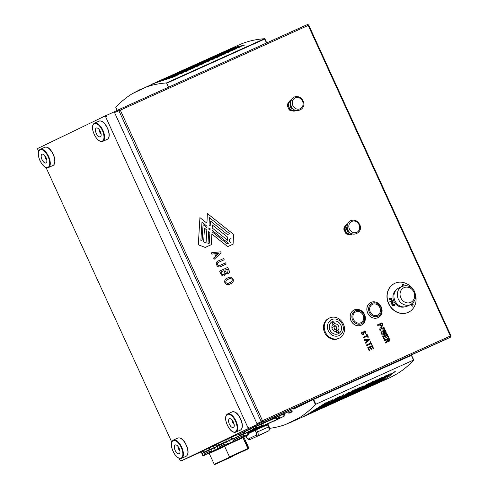 <?xml version="1.0" encoding="UTF-8"?>
<svg xmlns="http://www.w3.org/2000/svg" width="489" height="489" viewBox="0 0 489 489"><rect width="100%" height="100%" fill="white"/><g stroke="black" fill="none" stroke-linecap="round" stroke-linejoin="round"><path stroke-width="0.73" d="M275.527 417.826L255.955 426.652M251.872 428.492L243.595 432.227M239.518 434.067L236.774 435.289L236.37 434.421L236.939 435.204L252.544 427.679L252.147 426.811L236.542 434.336M294.506 408.749L294.109 407.875L254.109 425.901L254.506 426.775L291.799 410.057M287.764 412.001L279.586 415.95M254.109 425.901L252.147 426.811M254.506 426.775L252.544 427.679M252.22 429.25L251.707 428.126L255.778 426.261L256.291 427.386L252.22 429.25A3.998 3.998 0 0 0 254.109 429.11M288.229 413.009L287.715 411.891L291.786 410.026L292.3 411.145L288.229 413.009A3.998 3.998 0 0 0 290.118 412.869L290.093 412.759M276.016 418.902L275.503 417.777L279.574 415.913L280.087 417.038L276.016 418.902A3.998 3.998 0 0 0 277.905 418.761M240.007 435.137L239.494 434.018L243.565 432.154L244.078 433.272L240.007 435.137A3.998 3.998 0 0 0 241.896 434.996M290.949 412.404L291.004 412.447A3.991 3.087 66.1 0 0 291.389 412.129A3.881 2.109 -151.7 0 1 291.114 412.251A3.991 3.087 -113.9 0 1 290.729 412.575L290.423 412.71A3.991 2.531 64.9 0 1 290.008 412.759A3.881 2.579 108.1 0 1 289.671 412.918A3.991 2.531 -115.1 0 0 290.087 412.869L290.056 412.887M290.118 412.814A3.991 3.087 66.1 0 0 290.338 412.765L290.643 412.624M278.736 418.291L278.797 418.339A3.991 3.087 66.1 0 0 279.182 418.016A3.881 2.109 -151.7 0 1 278.901 418.144A3.991 3.087 -113.9 0 1 278.516 418.462L278.21 418.602A3.991 2.531 64.9 0 1 277.795 418.645A3.881 2.579 108.1 0 1 277.459 418.804A3.991 2.531 -115.1 0 0 277.874 418.761L277.844 418.773M277.911 418.706A3.991 3.087 66.1 0 0 278.125 418.651L278.43 418.511A3.991 2.531 -115.1 0 1 278.43 418.511L278.43 418.511M254.94 428.639L255.001 428.688A3.991 3.087 66.1 0 0 255.386 428.364A3.881 2.109 -151.7 0 1 255.105 428.492A3.991 3.087 -113.9 0 1 254.72 428.81L254.414 428.951A3.991 2.531 64.9 0 1 253.999 428.994A3.881 2.579 108.1 0 1 253.663 429.153A3.991 2.531 -115.1 0 0 254.078 429.11L254.048 429.122M254.115 429.055A3.991 3.087 66.1 0 0 254.329 429L254.635 428.859M242.733 434.532L242.788 434.574A3.991 3.087 66.1 0 0 243.174 434.256A3.881 2.109 -151.7 0 1 242.892 434.379A3.991 3.087 -113.9 0 1 242.507 434.697L242.202 434.837A3.991 2.531 64.9 0 1 241.786 434.886A3.881 2.579 108.1 0 1 241.45 435.039A3.991 2.531 -115.1 0 0 241.866 434.996L241.835 435.014M241.902 434.941A3.991 3.087 66.1 0 0 242.116 434.892L242.422 434.752A3.991 2.531 -115.1 0 1 242.422 434.752L242.422 434.752M179.163 458.297L180.001 460.118A1.198 0.562 -114.3 0 0 181.003 460.968A1.198 0.562 -114.3 0 0 181.009 460.968L247.831 428.737A1.198 0.562 -114.3 0 0 247.837 427.404L105.728 117.005A1.198 0.562 -114.3 0 0 104.725 116.156L105.49 115.814A1.198 0.562 65.7 0 1 105.496 115.807L114.677 111.651M106.003 115.563L106.498 116.657L105.728 117.005M247.837 427.404L248.614 427.056L249.109 428.144L247.831 428.737M444.312 340.081L249.109 428.144M336.12 331.463L337.838 330.631L338.602 332.294L336.866 333.082L336.102 331.414A3.918 3.454 64.3 0 1 332.251 329.018A3.918 3.454 64.3 0 1 332.966 324.568L332.202 322.905L333.938 322.123L334.702 323.785L332.85 324.678M332.227 322.948L333.938 322.123M337.838 330.631A3.918 3.454 64.3 0 0 338.553 326.181A3.918 3.454 64.3 0 0 334.702 323.785M335.912 331.432A3.918 3.454 64.3 0 0 336.701 328.223M335.723 326.194A3.918 3.454 64.3 0 0 332.722 324.818M396.347 289.8A9.597 8.466 64.3 0 0 393.987 301.468A9.597 8.466 64.3 0 0 404.586 306.89M402.025 286.499L398.627 288.137A9.994 8.814 64.3 0 0 395.026 300.967A9.994 8.814 64.3 0 0 407.306 306.145L410.711 304.5C415.772 301.169 416.897 296.56 414.097 290.674C410.925 286.108 406.897 284.714 402.025 286.499A9.994 8.814 64.3 0 0 398.425 299.329A9.994 8.814 64.3 0 0 410.711 304.5M413.394 291.199A8.081 7.127 64.3 0 0 400.76 290.931A8.081 7.127 64.3 0 0 407.942 302.929A8.081 7.127 64.3 0 0 413.394 291.199M394.195 305.876L393.009 305.228L392.3 305.888L392.062 305.601L393.877 303.907L394.409 304.555L394.403 305.729M394.403 305.735L393.009 305.222M392.331 304.28L391.035 304.024L391.671 302.587L393.205 302.74L392.569 304.158L391.035 304.024L391.671 302.587M392.563 301.579L392.08 301.053L389.996 301.725L389.874 301.371L391.958 300.698L392.001 300.001L392.563 301.579L392.086 301.047L390.002 301.725L389.874 301.371M390.106 299.733L389.232 298.95L389.794 298.039L389.507 298.926L390.014 299.372L390.949 297.99L391.768 298.7L391.194 299.549L391.475 298.73L391.059 298.351L390.1 299.739L389.232 298.95L389.568 298.101M390.79 298.033L390.112 299.347M391.194 299.549L391.481 298.73L391.059 298.351L390.705 298.932L391.059 298.351M402.392 284.225L402.141 286.444L402.392 284.225L403.816 284.561L402.698 284.604L402.606 285.429L403.572 285.931M402.569 285.723L403.517 285.949L402.569 285.723L402.508 286.285M405.357 285.124L405.149 285.68L405.35 285.124L405.729 285.668M413.56 303.015L413.908 302.569L412.826 302.972L413.908 302.569L413.816 301.927M412.905 302.642L413.639 302.465M412.374 306.224L410.937 304.384L412.374 306.224L411.836 304.8L413.034 304.977L411.842 304.788M412.306 288.424A15.99 14.108 64.3 0 0 394.666 283.394A15.99 14.108 64.3 0 0 388.749 303.596A15.99 14.108 64.3 0 0 408.553 312.196A15.99 14.108 64.3 0 0 415.601 295.258M394.58 283.431A15.99 14.108 64.3 0 0 394.495 283.473A15.99 14.108 64.3 0 0 388.578 303.675A15.99 14.108 64.3 0 0 408.388 312.282A15.99 14.108 64.3 0 0 408.468 312.239M411.273 304.201L413.199 304.671L413.034 304.977M403.786 284.855L402.698 284.598M391.133 299.182L391.481 298.73M389.874 298.4L389.507 298.92L389.965 298.394M391.958 300.698L391.738 300.081M392.105 303.962L392.967 302.88L391.866 302.923L391.273 303.883L392.374 303.816L392.967 302.88L392.135 302.777M392.3 305.888L392.068 305.601L393.877 303.907M393.449 305.319L394.171 305.442L393.914 304.378L393.211 305.032L394.165 305.448L393.908 304.384M393.443 305.325L394.165 305.448M361.395 325.136A8.392 7.408 -115.7 0 1 361.365 325.154A8.392 7.408 -115.7 0 1 361.292 325.191A8.392 7.408 -115.7 0 1 351.029 320.772A8.392 7.408 -115.7 0 1 354.067 310.032A8.392 7.408 -115.7 0 1 354.103 310.014M361.359 325.154A8.392 7.408 -115.7 0 1 351.096 320.735A8.392 7.408 -115.7 0 1 354.14 310.002A8.392 7.408 -115.7 0 1 364.452 314.341A8.392 7.408 -115.7 0 1 361.432 325.124A8.392 7.408 -115.7 0 1 361.359 325.154L361.432 325.124M361.359 323.736A7.115 6.278 -115.7 0 1 351.884 316.383A7.115 6.278 -115.7 0 1 361.738 311.78A7.115 6.278 -115.7 0 1 361.359 323.736M360.882 322.722A5.996 5.287 -115.7 0 1 353.547 319.568A5.996 5.287 -115.7 0 1 355.723 311.896A5.996 5.287 -115.7 0 1 363.089 315.002A5.996 5.287 -115.7 0 1 360.931 322.697A5.996 5.287 -115.7 0 1 360.882 322.722M355.686 311.915A5.996 5.287 -115.7 0 1 363.021 315.032A5.996 5.287 -115.7 0 1 360.9 322.716M370.821 302.477A8.392 7.408 64.3 0 0 370.784 302.495A8.392 7.408 64.3 0 0 367.722 313.186A8.392 7.408 64.3 0 0 377.93 317.685A8.392 7.408 64.3 0 0 378.083 317.618A8.392 7.408 64.3 0 0 378.113 317.599M382.098 311.138A8.392 7.408 -115.7 0 1 378.15 317.581A8.392 7.408 -115.7 0 1 367.832 313.241A8.392 7.408 -115.7 0 1 370.858 302.459A8.392 7.408 -115.7 0 1 378.504 303.492A8.392 7.408 -115.7 0 1 382.098 311.138M381.481 310.711A7.115 6.278 -115.7 0 1 371.609 315.264A7.115 6.278 -115.7 0 1 372.037 303.308A7.115 6.278 -115.7 0 1 381.481 310.711M380.473 310.558A5.996 5.287 -115.7 0 1 377.649 315.161A5.996 5.287 -115.7 0 1 370.283 312.055A5.996 5.287 -115.7 0 1 372.441 304.36A5.996 5.287 -115.7 0 1 377.905 305.099A5.996 5.287 -115.7 0 1 380.473 310.558M372.404 304.378A5.996 5.287 -115.7 0 1 377.85 305.142A5.996 5.287 -115.7 0 1 380.405 310.594A5.996 5.287 -115.7 0 1 377.618 315.179M248.375 433.009L268.082 424.263M248.314 432.875L275.393 420.271M38.607 151.284L37.885 149.72A1.198 0.562 -114.3 0 1 37.898 148.387L104.719 116.156A1.198 0.562 -114.3 0 1 104.725 116.156L105.496 115.807A1.198 0.562 65.7 0 1 106.498 116.657M181.009 460.968L181.78 460.62A1.198 0.562 65.7 0 1 181.774 460.62A1.198 0.562 65.7 0 1 181.767 460.626M181.003 460.968L201.193 451.879M248.614 427.056A1.198 0.562 65.7 0 1 248.601 428.388M443.89 340.32A1.119 0.99 -115.7 0 1 443.847 340.344L444.324 340.112M46.039 167.525L171.731 442.056M234.897 435.289L236.181 434.672M235.545 435.008L236.236 434.697L235.545 435.008M234.097 435.705L235.087 435.21M235.343 435.082L236.45 434.587M234.255 435.626L233.785 435.821L234.255 435.626M234.237 435.638L235.631 434.996M235.02 435.265L235.839 434.898M234.09 435.717L233.669 435.901M232.348 436.518L234.757 435.424M233.064 436.176L233.473 435.98M233.161 436.194L231.114 437.117L233.161 436.194M232.11 436.683L232.947 436.286M233.522 436.023L231.108 437.105M232.263 436.598L231.786 436.805M231.095 437.16L231.694 436.866M230.044 437.637L230.985 437.197M231.016 437.215L231.951 436.781M228.62 438.315L229.353 437.955M229.512 437.887L231.199 437.142M228.29 438.474L228.614 438.309M228.632 438.315L230.38 437.527M228.632 438.309L229.164 438.077M229.573 437.924L226.951 439.122L229.573 437.924M228.436 438.437L229.127 438.126L228.436 438.437M228.351 438.499L227.978 438.639M229.714 437.857L228.766 438.272M227.617 438.798L228.357 438.456M226.126 439.519L226.872 439.165M226.847 439.171L229.096 438.156M225.515 439.813L227.843 438.743M217.88 443.517L218.296 443.327M216.517 444.153L217.941 443.474M220.05 442.521L217.636 443.602M218.662 443.144L219.488 442.783M216.731 444.055L218.614 443.205M216.982 443.981L216.658 444.122M215.942 444.44L216.468 444.183M217.14 443.896L217.648 443.657M216.114 444.36L216.731 444.079M217.049 443.969L216.291 444.293M214.738 445.008L215.527 444.635M214.989 444.886L216.792 444.073M213.803 445.461L216.138 444.391M204.408 450.063L202.36 450.98L204.408 450.063M201.505 451.39L203.039 450.675M203.516 450.467L204.2 450.149M204.769 449.886L202.354 450.974M203.558 450.473L201.26 451.512L203.571 450.461M201.162 451.549L202.923 450.736M200.105 452.068L201.266 451.518M198.98 452.612L200.172 452.038M199.506 452.362L200.453 451.922M200.563 451.891L201.407 451.494M199.842 452.221L199.5 452.392M198.222 452.973L199.121 452.551M200.019 452.154L200.667 451.854M231.56 437.209L216.395 444.373L217.195 446.127M219.402 442.942L217.972 443.609M231.652 437.178L230.942 437.49M204.139 450.308L202.709 450.974M201.933 453.486L200.955 451.824L215.722 444.831M54.652 162.868A9.597 4.517 -114.3 0 0 53.234 154.298M108.925 136.694A9.597 4.517 -114.3 0 0 107.507 128.124M242.049 427.465A9.597 4.517 -114.3 0 0 235.246 412.374M187.776 453.639A9.597 4.517 -114.3 0 0 186.358 445.069M179.995 451.53A4.798 2.262 65.7 0 1 179.121 453.725A4.798 2.262 65.7 0 1 175.086 450.283A4.798 2.262 65.7 0 1 175.172 444.984A4.798 2.262 65.7 0 1 178.204 446.701A4.798 2.262 65.7 0 1 179.995 451.53M234.268 425.412A4.798 2.262 65.7 0 1 233.394 427.551A4.798 2.262 65.7 0 1 229.359 424.11A4.798 2.262 65.7 0 1 229.445 418.804A4.798 2.262 65.7 0 1 232.495 420.552A4.798 2.262 65.7 0 1 234.268 425.412M101.144 134.585A4.798 2.262 65.7 0 1 100.263 136.779A4.798 2.262 65.7 0 1 96.235 133.338A4.798 2.262 65.7 0 1 96.321 128.032A4.798 2.262 65.7 0 1 99.353 129.756A4.798 2.262 65.7 0 1 101.144 134.585M46.871 160.759A4.798 2.262 65.7 0 1 45.99 162.953A4.798 2.262 65.7 0 1 41.962 159.512A4.798 2.262 65.7 0 1 42.048 154.212A4.798 2.262 65.7 0 1 45.08 155.93A4.798 2.262 65.7 0 1 46.871 160.759M99.585 130.086A5.086 1.791 179.6 0 0 99.487 130.19A5.183 4.523 47.6 0 0 99.787 131.15L99.817 131.437A5.183 0.697 151.6 0 0 99.628 131.694A5.086 5.037 -40.4 0 0 99.958 132.305A5.183 0.697 -28.4 0 1 100.147 132.054L100.349 132.183A5.183 4.523 47.6 0 0 100.844 132.819M100.147 132.054L100.593 132.073M100.288 131.333L99.628 131.694M45.312 156.26A5.086 1.791 179.6 0 0 45.214 156.364A5.183 4.523 47.6 0 0 45.514 157.324L45.544 157.617A5.183 0.697 151.6 0 0 45.355 157.868A5.086 5.037 -40.4 0 0 45.685 158.485A5.183 0.697 -28.4 0 1 45.874 158.228L46.076 158.357A5.183 4.523 47.6 0 0 46.571 158.992M45.899 158.216L46.321 158.247M46.015 157.507L45.355 157.868M232.709 420.858A5.086 1.791 179.6 0 0 232.611 420.962A5.183 4.523 47.6 0 0 232.917 421.921L232.941 422.209A5.183 0.697 151.6 0 0 232.752 422.465A5.086 5.037 -40.4 0 0 233.082 423.077A5.183 0.697 -28.4 0 1 233.271 422.826L233.473 422.954A5.183 4.523 47.6 0 0 233.968 423.59M233.271 422.826L233.724 422.844M233.412 422.105L232.752 422.465M178.436 447.032A5.086 1.791 179.6 0 0 178.338 447.135A5.183 4.523 47.6 0 0 178.644 448.095L178.668 448.389A5.183 0.697 151.6 0 0 178.479 448.639A5.086 5.037 -40.4 0 0 178.809 449.257A5.183 0.697 -28.4 0 1 178.998 449L179.2 449.128A5.183 4.523 47.6 0 0 179.695 449.764M179.023 448.988L179.451 449.018M179.139 448.279L178.479 448.639M329.525 318.009L328.742 318.382A11.192 9.872 64.3 0 0 324.653 332.642A11.192 9.872 64.3 0 0 338.266 338.645A11.192 9.872 64.3 0 0 338.467 338.547L339.244 338.174A11.192 9.872 -115.7 0 1 339.042 338.266A11.192 9.872 -115.7 0 1 325.381 332.147A11.192 9.872 -115.7 0 1 329.525 318.009A11.192 9.872 -115.7 0 1 343.278 323.804A11.192 9.872 -115.7 0 1 339.244 338.174M369.647 350.454L369.146 350.686L367.759 347.648L372.263 345.619L373.584 348.504L373.083 348.73L372.068 346.53L370.68 347.153L371.603 349.183L371.102 349.409L370.173 347.386L368.572 348.107L369.647 350.454L369.152 350.68L367.759 347.648M373.584 348.504L373.076 348.73L372.074 346.53L370.68 347.153M371.878 344.782L371.377 345.014L370.833 343.822L366.829 345.625L366.518 344.941L370.521 343.137L369.971 341.945L370.479 341.719L371.878 344.782L371.377 345.008L370.833 343.822L366.836 345.625L366.518 344.941M365.754 343.272L365.43 342.563L366.634 341.511L366.035 340.203L364.446 340.417L364.122 339.702L369.36 339.134L369.629 339.733L365.754 343.272M368.394 337.166L367.887 337.392L367.343 336.206L363.345 338.009L363.027 337.324L367.031 335.515L366.487 334.329L366.988 334.103L368.394 337.166L367.893 337.392L367.349 336.2L363.345 338.003L363.027 337.324M363.437 334.879L361.383 333.865L361.952 331.707L362.453 332.306L361.884 333.639L363.07 334.213L364.085 330.888L365.992 331.786L365.369 333.828L365.051 333.143L365.46 332.025L364.476 331.536L363.437 334.879L361.383 333.865L361.952 331.707M363.07 334.219L364.06 330.9M385.919 343.266L385.589 342.551L387.05 340.601L386.695 339.824L384.745 340.705L384.433 340.02L388.938 337.991L389.617 339.476L389.067 341.664L387.429 341.218L385.919 343.266M389.067 341.664L387.429 341.218M384.623 339.109L384.122 339.335L382.728 336.304L387.233 334.268L388.559 337.153L388.058 337.379L387.043 335.179L385.656 335.809L386.579 337.832L386.078 338.058L385.149 336.035L383.547 336.756L384.623 339.109L384.122 339.335L382.728 336.304M388.559 337.153L388.052 337.386L387.05 335.179L385.656 335.809M386.976 333.706L382.117 335.106L381.848 334.507L384.971 332.453L381.328 333.376L381.059 332.783L385.314 330.075L385.613 330.729L382.893 332.349L385.992 331.56L386.298 332.214L383.657 334.018L386.677 333.052L386.976 333.706L382.123 335.106L381.848 334.507L384.947 332.392L381.334 333.376L381.059 332.783L385.314 330.075M382.93 330.753L382.924 330.76C381.738 331.487 380.717 331.291 379.855 330.167C379.556 328.773 380.075 327.868 381.414 327.453C382.606 326.725 383.62 326.939 384.47 328.088C384.77 329.464 384.256 330.35 382.93 330.753L382.924 330.76C381.738 331.487 380.717 331.291 379.861 330.161L379.855 330.167C379.556 328.767 380.075 327.868 381.414 327.453L381.218 327.544M382.05 326.554L379.959 325.595L379.562 324.733L377.801 325.527L377.484 324.843L381.988 322.813L382.698 324.36L382.05 326.554L379.959 325.595L379.568 324.733L377.801 325.527L377.49 324.843M230.38 283.889L230.741 283.724L230.38 283.889C228.241 285.209 226.401 284.855 224.861 282.825C224.317 280.319 225.246 278.693 227.654 277.948C229.799 276.64 231.633 277.018 233.155 279.085C233.699 281.56 232.776 283.168 230.38 283.889L230.38 283.889C228.247 285.209 226.407 284.855 224.861 282.825L224.861 282.825C224.317 280.319 225.252 278.687 227.66 277.948L227.306 278.113M224.64 275.723L224.64 275.729C222.947 276.371 221.676 275.717 220.826 273.761L219.598 271.083L227.703 267.428L228.98 270.215C229.708 271.823 229.42 273.027 228.118 273.834L225.68 273.253L224.64 275.729C222.947 276.364 221.676 275.71 220.826 273.761L219.604 271.083M226.175 264.091L220.435 266.676C218.809 267.349 217.562 266.786 216.7 265.001C215.912 263.174 216.303 261.878 217.886 261.102L223.626 258.516L224.188 259.751L218.455 262.336C217.489 262.746 217.202 263.504 217.605 264.592C218.167 265.606 218.925 265.894 219.879 265.441L225.612 262.856L226.175 264.091L220.441 266.67C218.815 267.342 217.568 266.786 216.7 265.001C215.912 263.174 216.309 261.878 217.892 261.102L217.782 261.15M214.182 259.256L213.595 257.972L215.765 256.089L214.683 253.736L211.829 254.115L211.242 252.831L220.667 251.811L221.156 252.88L214.188 259.256L213.595 257.972L215.765 256.089L214.683 253.736M211.878 234.054L227.678 246.615L233.076 244.182L233.559 234.359L207.354 213.534L206.939 223.192L199.934 217.623L198.314 244.769L205.197 247.44L211.334 244.671L211.878 234.054L227.678 246.615L233.076 244.182M207.354 213.534L206.933 223.192M290.851 100.844A5.196 4.584 64.3 0 0 289.286 102.305L290.13 100.789L289.445 101.125L287.428 104.31A5.599 4.939 64.3 0 0 287.361 105.856L287.404 104.279L289.286 102.305A5.196 4.584 64.3 0 0 289.072 107.335L288.039 105.532L287.361 105.856L289.091 109.634A5.599 4.939 64.3 0 0 290.307 110.606L288.962 109.567L289.769 109.31L289.072 107.335A5.196 4.584 64.3 0 0 293.033 110.49L290.307 110.606L294.066 111.186A5.599 4.939 64.3 0 0 294.836 110.905L294.048 111.199L294.745 110.862L293.033 110.49A5.196 4.584 64.3 0 0 295.362 110.202M351.322 234.439L347.563 233.858L346.897 234.225L345.668 233.216A5.599 4.939 64.3 0 0 346.884 234.182L350.644 234.769A5.599 4.939 64.3 0 0 351.414 234.482L350.625 234.775L351.322 234.439A5.599 4.939 -115.7 0 0 352.092 234.152L351.414 234.482M346.346 232.886L344.617 229.109L343.908 229.579L344.005 227.886A5.599 4.939 64.3 0 0 343.938 229.439L345.668 233.216L346.346 232.886A5.599 4.939 -115.7 0 0 347.563 233.858M344.684 227.562L346.713 224.365L344.849 226.37L344.005 227.886L344.684 227.562A5.599 4.939 -115.7 0 0 344.617 229.109M371.603 349.183L371.108 349.403L370.179 347.379L368.572 348.107M370.521 343.137L369.977 341.945M367.068 341.139L368.425 339.879L366.603 340.13L367.068 341.139L368.455 339.941L366.603 340.124M365.76 343.272L365.43 342.563M365.43 342.557L366.634 341.511L366.035 340.203L364.446 340.417L364.122 339.702M367.031 335.515L366.487 334.329M365.369 333.828L365.057 333.143L365.466 332.025L364.482 331.536M388.749 340.98L388.749 338.901L387.196 339.598L387.581 340.43L388.749 340.98L388.749 338.901L387.196 339.598M385.925 343.26L385.589 342.551M385.595 342.551L387.05 340.601L386.701 339.824L384.751 340.705L384.44 340.02M386.579 337.832L386.078 338.058L385.155 336.035L383.547 336.756M382.594 330.044L383.963 328.315L381.738 328.168M382.6 330.038L383.969 328.308L381.744 328.168L380.363 329.941L382.832 329.934M381.799 323.724L382.117 324.409L381.738 325.87L382.111 324.409L381.799 323.724L380.063 324.507L380.381 325.191L381.775 325.851M381.805 323.724L380.063 324.507M230.209 282.41L229.793 282.605C231.499 282.19 232.318 281.151 232.257 279.494L232.251 279.494C231.034 278.314 229.696 278.229 228.247 279.231L228.247 279.231C226.529 279.659 225.698 280.723 225.765 282.416C227.006 283.547 228.351 283.608 229.793 282.605C231.493 282.196 232.312 281.157 232.251 279.494C231.028 278.314 229.696 278.229 228.247 279.231L227.85 279.421M228.247 279.231L227.85 279.415M227.556 272.605L228.1 270.674L227.367 269.072L224.854 270.203L225.57 271.756L227.611 272.575M221.065 271.908L223.956 270.606L224.592 272C225.105 273.1 224.928 273.913 224.054 274.439C224.922 273.919 225.105 273.1 224.592 272L223.956 270.606L221.065 271.908L221.633 273.143C222.153 274.421 222.96 274.849 224.054 274.439L224.115 274.408M227.556 272.599L228.106 270.674L227.367 269.066L224.854 270.203M228.131 273.828L225.686 273.253M224.188 259.751L218.449 262.336M216.541 255.417L218.993 253.149L215.71 253.595L216.541 255.417L219.041 253.259M219.041 253.253L215.71 253.595M214.689 253.73L211.829 254.115L211.242 252.831M227.581 240.215L227.727 237.208L212.342 224.983L212.189 227.984L227.581 240.215L227.721 237.208L212.342 224.989M230.961 242.128L231.028 238.534L229.61 239.176L229.408 241.664L230.343 242.41L230.961 242.128L231.034 238.534L229.61 239.176M229.561 233.687L209.371 217.642L209.066 224.879L210.203 225.79L210.411 221.01L227.519 234.61L229.567 233.687L209.371 217.636M210.019 230.172L210.081 228.699L208.937 227.795L208.876 229.268L210.019 230.172L210.074 228.699L208.937 227.788M228.449 243.296L212.073 230.282L212 231.749L227.22 243.846L228.449 243.296L212.073 230.276M206.945 227.733L207.03 226.279L201.963 222.257L200.881 240.472L202.159 239.897L203.057 224.647L206.945 227.733L207.03 226.279L201.963 222.25M202.153 239.897L203.057 224.647M206.804 230.032L204.469 228.174L203.656 241.896L206.04 243.021L206.81 230.026L206.034 243.021M209.255 243.277L209.897 232.477L208.699 231.529L207.966 243.858L209.255 243.277L209.891 232.483L208.699 231.529M206.81 230.026L204.469 228.167M210.203 225.79L210.411 221.01M211.334 244.671L205.197 247.44L198.314 244.769L199.928 217.623M114.829 111.547L119.127 109.475A0.801 0.703 64.3 0 0 118.809 110.496L119.108 111.156L120.318 110.153L119.701 109.218L119.127 109.475L120.318 110.153L114.536 112.556A0.801 0.703 -115.7 0 1 114.842 111.541L119.09 109.493M119.127 109.475L306.939 24.78L308.198 25.428L307.514 24.523L308.626 24.933L450.803 335.478L450.638 337.092A0.801 0.703 64.3 0 1 450.626 337.104L450.375 335.974L450.937 336.084M450.375 335.974L308.198 25.428L308.492 24.957L308.198 25.428L120.318 110.153L262.495 420.699L262.226 422.062L262.813 421.799L262.495 420.699L260.949 420.962L261.254 421.622L262.495 420.699L450.375 335.974L450.632 335.423L450.039 337.367L450.626 337.104L446.353 339.164A0.801 0.703 -115.7 0 1 446.365 339.158L257.954 424.122A0.801 0.703 -115.7 0 1 256.976 423.682L114.536 112.556M308.198 25.428L308.791 25.617M306.945 24.78L119.707 109.212M332.587 321.456A6.754 5.96 64.3 0 0 332.465 321.511A6.754 5.96 64.3 0 0 330.032 330.191A6.754 5.96 64.3 0 0 338.339 333.687A6.754 5.96 64.3 0 0 340.802 325.081A6.754 5.96 64.3 0 0 332.587 321.456M340.87 325.136A6.797 5.996 64.3 0 0 332.453 321.481A6.797 5.996 64.3 0 0 330.002 330.203A6.797 5.996 64.3 0 0 338.351 333.724A6.797 5.996 64.3 0 0 340.87 325.136M328.327 330.79A8.796 7.757 -115.7 0 1 335.766 319.079A8.796 7.757 -115.7 0 1 342.111 332.93A8.796 7.757 -115.7 0 1 328.327 330.79M234.647 438.291L236.285 437.545L234.641 438.285M236.053 437.624L233.259 438.926L236.053 437.624M251.364 430.754L253.002 430.002L251.358 430.748M252.77 430.088L249.977 431.384L252.77 430.088M243.491 434.018L245.105 433.291L243.479 434.03M244.873 433.37L243.424 434.085L244.873 433.37M260.185 426.5L261.823 425.754L260.179 426.494M261.591 425.833L258.797 427.129L261.591 425.833M243.106 434.36L253.932 429.391L242.96 434.464M253.259 429.758L255.588 428.694L253.259 429.758M241.389 435.124L240.252 435.626L241.279 435.143M231.92 436.891L236.493 434.684L231.859 436.94M237.177 437.148L232.862 439.104L237.177 437.148M262.715 425.351L258.4 427.313L262.715 425.351M253.895 429.605L249.579 431.567L253.895 429.605M232.318 438.639L231.676 438.926L231.01 437.472L231.56 437.221M230.784 437.563L231.584 439.311L232.336 438.969L229.292 440.344L231.584 439.311M228.491 438.596L229.457 440.485L232.434 439.14M225.784 439.843L226.584 441.591L229.286 440.344L225.38 442.172L224.579 440.424L218.571 443.34L219.384 445.063M219.237 444.794L225.252 441.897L219.255 444.788M217.831 443.676L218.632 445.424L225.38 442.172M216.627 444.256L217.428 446.011L218.632 445.424M217.293 446.09L226.511 441.848L227.477 443.951L219.689 447.838L219.879 446.573L225.221 444L225.82 444.201L225.117 443.89L219.775 446.469L219.769 447.9L218.314 448.37L220.521 447.551M246.474 449.697L231.291 456.543L246.474 449.697M247.929 448.994L245.509 450.161M243.901 437.294L248.436 447.704L243.901 437.294A0.397 0.397 -118.7 0 1 244.066 436.781L243.901 437.294L248.626 447.618L248.186 448.871L247.874 448.572M244.268 450.742L231.089 456.634L247.672 449.098A0.397 0.397 55.8 0 0 247.734 449.067L247.886 448.554L232.196 455.656L229.543 456.958L229.989 457.178L245.117 450.351M248.626 447.618L248.186 448.871L248.436 447.704M243.082 437.661L243.711 436.934L242.99 437.704L248.186 448.425M244.274 450.736L245.093 450.363M243.167 437.178L242.966 437.71L243.167 437.178L224.096 445.925L224.524 446.145L242.984 437.692L247.886 448.554M227.617 444.116L231.664 442.288L227.617 444.116M244.237 436.414L248.308 434.55M218.699 448.205L222.77 446.341M221.34 447.166L220.441 447.49L219.524 447.105M225.753 444.104L226.505 444.648L232.715 441.781L233.626 440.112L243.742 435.552L244.659 435.626L243.705 435.412L233.595 439.972L232.953 440.778L232.947 441.683L230.423 442.814M244.732 436.371L244.659 435.626L245.484 436.023L233.583 441.402L233.051 441.543L232.953 440.778M233.583 441.402L232.947 441.683M246.884 432.802L247.782 434.764L233.62 441.322L233.595 439.972M247.263 435.289L248.62 434.635L247.269 435.289M245.796 435.974L243.98 436.848L245.857 435.913M223.394 446.249L222.452 446.653M244.738 435.461L245.484 436.023L247.782 434.984M218.063 448.499L217.348 446.261L218.063 448.499L219.396 448.132L218.559 448.48M231.676 438.926L232.208 438.688M202.568 451.041L203.369 452.79L217.153 446.512M203.974 452.16L209.989 449.257L203.974 452.16L203.308 450.705L209.323 447.802M209.316 447.783L210.117 449.532M210.521 447.203L211.321 448.951L214.023 447.704L213.222 445.962M215.521 444.923L216.315 446.671M216.548 446.567L217.122 445.962L216.413 446.286L215.747 444.831L216.456 444.513M202.03 453.45L203.369 452.79M201.364 451.622L202.085 453.621L211.248 449.208L212.208 451.316L204.42 455.198L204.616 453.933L209.958 451.359L210.557 451.561L209.854 451.249L204.512 453.829L204.5 455.259L203.051 455.73L205.258 454.911M231.205 457.056L216.022 463.902L231.205 457.056M232.666 456.353L229.854 457.716M230.154 457.563L229.83 457.722M229.738 457.154L214.274 464.318L214.726 464.544L232.409 456.457A0.397 0.397 55.8 0 0 232.471 456.426L232.623 455.919M232.905 456.243L233.4 455.717L232.966 455.907M208.827 453.285L224.439 446.029M212.348 451.481L216.401 449.648L212.348 451.481M203.436 455.565L207.507 453.7M206.077 454.532L205.178 454.849L204.261 454.464M210.49 451.463L211.242 452.007L217.452 449.14L217.856 448.04M224.42 446.011L215.154 450.18M218.32 448.761L217.788 448.902L217.691 448.138L217.684 449.043M208.131 453.615L207.189 454.018M202.801 455.858L202.085 453.621L202.801 455.858L204.133 455.491L203.296 455.84M275.289 420.528L284.213 416.182L248.137 432.496M265.875 424.544L263.62 425.558L265.875 424.544M263.62 425.558L264.366 425.21M264.182 425.289L264.775 425.008M265.05 424.88L266.933 424.024M264.745 425.014L267.141 423.932M275.38 420.326L248.198 432.624M294.464 408.657L313.626 399.421L411.555 355.265L413.737 360.026M413.682 360.02L411.555 355.265M302.086 417.282L311.285 412.459L301.273 417.655L285.362 424.58A324.042 152.586 65.7 0 1 269.592 428.346M384.427 379.213L375.387 384.226M371.53 385.968L374.574 384.599L395.283 371.365A324.042 152.586 65.7 0 1 384.537 379.433M367.673 387.71L370.717 386.341L390.198 373.657L372.343 385.607M363.81 389.446L366.854 388.083L386.341 375.393L368.486 387.343M359.953 391.188L362.997 389.819L382.484 377.135L364.629 389.085M356.096 392.93L359.14 391.561L380.259 378.138L360.772 390.827M352.239 394.666L355.283 393.303L376.396 379.88L356.915 392.563M348.382 396.408L351.426 395.039L372.539 381.622L353.058 394.305M344.525 398.144L347.569 396.781L368.682 383.358L349.195 396.047M340.662 399.886L343.712 398.517L363.193 385.833L345.338 397.783M336.805 401.628L339.849 400.259L359.336 387.575L341.481 399.525M332.948 403.364L335.992 402.001L355.479 389.311L337.624 401.261M329.091 405.106L332.135 403.737L353.247 390.32L333.767 403.003M325.234 406.848L328.278 405.479L349.39 392.056L329.91 404.745M321.377 408.584L324.421 407.221L343.901 394.531L326.047 406.481M317.52 410.326L320.564 408.957L340.044 396.273L322.19 408.223M313.657 412.062L316.701 410.699L337.82 397.276L318.333 409.965M309.8 413.804L312.844 412.435L332.331 399.751L314.476 411.701M305.943 415.546L308.987 414.177L330.099 400.76L310.619 413.443M302.899 416.921L305.13 415.919L326.242 402.496L306.762 415.179M413.706 360.081L413.706 360.081A324.042 152.586 65.7 0 1 397.392 373.633L390.411 377.435A0.397 0.355 64.3 0 0 390.418 377.429L388.737 378.211A324.042 152.586 -114.3 0 0 390.411 377.435L390.418 377.429A0.397 0.355 64.3 0 0 390.424 377.429M411.359 355.35L413.523 360.075L315.332 404.446A324.042 152.586 65.7 0 1 299.017 417.997L290.894 422.337M166.694 83.246L166.394 82.953L264.451 38.735A0.397 0.348 -93.9 0 1 264.904 38.961L166.694 83.246L168.509 87.207M231.358 48.772L231.297 48.631A324.042 152.586 65.7 0 1 244.207 45.288L224.353 51.51L222.128 52.519L240.753 46.846L220.496 53.252L218.265 54.255L236.896 48.588L216.639 54.994L214.408 55.997L233.039 50.324L212.782 56.73L210.551 57.739L229.182 52.066L208.919 58.472L206.694 59.475L225.325 53.802L205.062 60.208L202.837 61.217L221.468 55.544L201.205 61.95L198.98 62.953L217.611 57.286L197.348 63.692L195.117 64.695L213.748 59.022L193.491 65.428L191.26 66.437L209.891 60.764L189.634 67.17L187.403 68.173L206.034 62.506L185.777 68.912L183.546 69.915L202.177 64.242L181.914 70.648L179.689 71.657L198.32 65.984L178.057 72.39L175.832 73.393L194.463 67.72L174.2 74.126L171.975 75.135L190.6 69.462L170.343 75.868L168.112 76.871L186.743 71.205L166.486 77.61L164.255 78.613L182.886 72.94L162.629 79.346L160.398 80.355L179.029 74.683L158.766 81.088L156.541 82.091L175.172 76.418L152.684 83.833L158.051 81.663L145.783 87.195A324.042 152.586 65.7 0 1 166.394 82.953M231.297 48.631L225.172 51.149M152.684 83.833L151.871 84.206M115.997 107.335L115.814 107.335A324.042 152.586 65.7 0 1 132.128 93.778L140.673 89.249M156.541 82.091L155.728 82.464M160.398 80.355L159.585 80.728M164.255 78.613L163.442 78.986M168.112 76.871L167.305 77.244M171.975 75.135L171.162 75.508M175.832 73.393L175.019 73.766M179.689 71.657L178.876 72.024M183.546 69.915L182.733 70.288M187.403 68.173L186.59 68.546M191.26 66.437L190.447 66.81M195.117 64.695L194.31 65.068M198.98 62.953L198.167 63.325M202.837 61.217L202.024 61.59M206.694 59.475L205.881 59.847M210.551 57.739L209.738 58.105M214.408 55.997L213.595 56.369M218.265 54.255L217.458 54.627M222.128 52.519L221.315 52.891M336.059 328.969A1.522 1.339 64.3 0 0 334.745 326.23A1.522 1.339 64.3 0 0 336.059 328.969L333.889 330.014A1.522 1.339 -115.7 0 1 332.911 330.051M331.933 328.021A1.522 1.339 -115.7 0 1 332.599 327.263M293.73 409.085L293.333 408.211M256.603 429.25L254.635 430.155A0.397 0.355 -115.7 0 1 255.124 430.375L256.597 429.697L257.593 431.879L268.528 426.946L267.526 424.764L256.597 429.697L256.603 429.25L267.532 424.318L267.526 424.764L268.113 424.513L269.109 426.695C269.995 428.443 269.8 429.862 268.522 430.943L261.059 434.544A1.198 1.057 64.3 0 0 261.077 434.532L261.016 434.562A3.6 1.693 -114.3 0 0 261.016 434.562A3.6 1.693 -114.3 0 0 261.034 434.55A1.198 1.057 64.3 0 0 261.059 434.544M268.259 424.006L267.532 424.318M248.436 433.144L254.635 430.155M245.912 435.919L246.627 437.135A2.396 1.131 -114.3 0 0 248.638 438.829L256.102 435.228A2.396 1.131 -114.3 0 0 256.12 432.557L255.124 430.375L248.608 433.517M256.12 432.557L257.593 431.879A3.6 1.693 65.7 0 1 257.569 435.882L268.498 430.956A1.198 1.057 64.3 0 0 268.522 430.943M256.102 435.228A1.198 1.057 64.3 0 0 257.569 435.882L268.498 430.956A3.6 1.693 -114.3 0 0 268.528 426.946L269.109 426.695M246.04 435.858L246.627 437.135M248.638 438.829A1.198 1.057 64.3 0 0 250.105 439.483A3.6 1.693 65.7 0 1 250.087 439.489A3.6 1.693 65.7 0 1 249.806 439.562M274.604 421.084L274.537 420.943A1.198 0.562 -114.3 0 0 274.567 420.644M252.74 430.937L252.679 430.803A1.198 0.562 -114.3 0 0 252.703 430.503M251.04 431.726L250.973 431.585A1.198 1.057 -115.7 0 1 250.606 431.463M183.399 453.749A9.994 4.707 65.7 0 1 181.578 458.321L186.077 456.292A9.994 4.707 -114.3 0 0 187.904 451.72A9.994 4.707 -114.3 0 0 184.176 441.653A9.994 4.707 -114.3 0 0 177.862 438.071L173.357 440.1A9.994 4.707 65.7 0 1 179.677 443.682A9.994 4.707 65.7 0 1 183.399 453.749M182.843 453.713A9.597 4.517 -114.3 0 0 174.072 440.412A9.597 4.517 -114.3 0 0 174.524 453.939A9.597 4.517 -114.3 0 0 182.843 453.713M237.678 427.679A9.994 4.707 65.7 0 1 235.851 432.148L240.35 430.118A9.994 4.707 -114.3 0 0 242.177 425.65A9.994 4.707 -114.3 0 0 238.485 415.528A9.994 4.707 -114.3 0 0 232.134 411.897L227.629 413.926A9.994 4.707 65.7 0 1 233.986 417.557A9.994 4.707 65.7 0 1 237.678 427.679M237.116 427.643A9.597 4.517 -114.3 0 0 228.412 414.238A9.597 4.517 -114.3 0 0 228.73 427.661A9.597 4.517 -114.3 0 0 237.116 427.643M104.548 136.804A9.994 4.707 65.7 0 1 102.721 141.376L107.225 139.347A9.994 4.707 -114.3 0 0 109.047 134.775A9.994 4.707 -114.3 0 0 105.324 124.707A9.994 4.707 -114.3 0 0 99.004 121.125L94.505 123.155A9.994 4.707 65.7 0 1 100.82 126.737A9.994 4.707 65.7 0 1 104.548 136.804M103.992 136.767A9.597 4.517 -114.3 0 0 95.221 123.466A9.597 4.517 -114.3 0 0 95.673 136.993A9.597 4.517 -114.3 0 0 103.992 136.767M50.275 162.978A9.994 4.707 65.7 0 1 48.448 167.55L52.953 165.52A9.994 4.707 -114.3 0 0 54.774 160.948A9.994 4.707 -114.3 0 0 51.052 150.881A9.994 4.707 -114.3 0 0 44.731 147.299L40.232 149.328A9.994 4.707 65.7 0 1 46.547 152.91A9.994 4.707 65.7 0 1 50.275 162.978M49.719 162.941A9.597 4.517 -114.3 0 0 40.948 149.64A9.597 4.517 -114.3 0 0 41.4 163.167A9.597 4.517 -114.3 0 0 49.719 162.941M100.245 131.248L99.817 131.437M100.098 131.009L99.787 131.15M45.972 157.421L45.544 157.617M45.825 157.189L45.514 157.324M233.65 422.655L233.296 422.814L233.65 422.655M233.369 422.019L232.941 422.209M233.222 421.781L232.917 421.921M179.096 448.193L178.668 448.389M178.95 447.961L178.644 448.095M290.625 104.255A3.197 2.824 64.3 0 0 292.556 108.252M302.483 101.15A5.996 5.287 -115.7 0 1 297.41 109.139A5.996 5.287 -115.7 0 1 293.088 99.695A5.996 5.287 -115.7 0 1 302.483 101.15M293.284 108.961A3.6 3.172 -115.7 0 1 290.393 106.834A3.6 3.172 -115.7 0 1 290.527 103.246M290.13 100.789A5.599 4.939 -115.7 0 1 290.649 100.496A5.599 4.939 -115.7 0 1 291.034 100.331M288.039 105.532A5.599 4.939 -115.7 0 1 288.107 103.98M290.986 110.276A5.599 4.939 -115.7 0 1 289.769 109.31M295.876 110.38A5.599 4.939 -115.7 0 1 295.515 110.575A5.599 4.939 -115.7 0 1 294.745 110.862M289.971 100.82A5.599 4.939 64.3 0 0 289.457 101.119L291.438 100.202M347.208 227.831A3.197 2.824 64.3 0 0 349.134 231.829M349.861 232.538A3.6 3.172 -115.7 0 1 346.97 230.411A3.6 3.172 -115.7 0 1 347.104 226.823M347.428 224.427A5.196 4.584 64.3 0 0 345.864 225.881A5.196 4.584 64.3 0 0 345.65 230.918A5.196 4.584 64.3 0 0 349.611 234.066A5.196 4.584 64.3 0 0 351.939 233.779M352.459 233.956A5.599 4.939 -115.7 0 1 352.092 234.152L352.618 233.852M346.713 224.365A5.599 4.939 -115.7 0 1 347.227 224.072A5.599 4.939 -115.7 0 1 347.612 223.907M346.548 224.402A5.599 4.939 64.3 0 0 346.035 224.696L348.015 223.779M359.06 224.732A5.996 5.287 -115.7 0 1 353.987 232.715A5.996 5.287 -115.7 0 1 349.666 223.271A5.996 5.287 -115.7 0 1 359.06 224.732M256.976 423.682L261.254 421.622A0.801 0.703 64.3 0 0 262.226 422.062L257.954 424.122M262.813 421.799L450.039 337.367M119.108 111.156L260.949 420.962M262.098 425.595L251.108 430.901L232.63 438.939L262.923 425.253L243.54 433.969M244.732 433.425L253.357 429.275M243.901 433.541L244.738 433.162L244.188 431.958M255.533 428.291L262.098 425.332L261.548 424.128M240.991 435.179L232.923 439.067M236.59 434.898L231.835 437.19L232.63 438.939L240.417 435.186M247.672 449.098L247.984 448.963M243.711 436.934L244.09 436.769M226.395 444.66L221.199 447.166L219.775 446.469M243.699 436.842L243.705 435.412M223.479 446.274L222.446 446.75M225.82 444.201L226.279 444.587M225.117 443.89L225.955 444.324M227.721 444.061L230.423 442.594L229.457 440.485L217.098 446.39M232.409 456.457L232.721 456.323M224.634 446.384L209.261 453.511L214.274 464.318M211.132 452.019L205.936 454.525L204.512 453.829M224.365 445.974L218.357 448.59M208.216 453.639L207.183 454.11M210.557 451.561L211.016 451.946M209.854 451.249L210.692 451.683M212.452 451.426L215.16 449.953L214.194 447.845L201.835 453.755M283.29 414.165L284.213 416.182M285.362 424.58L299.017 417.997M313.626 399.421L315.79 404.146M315.332 404.446L313.137 399.647M266.566 42.989L264.451 38.735A324.042 152.586 -114.3 0 0 238.516 45.122L225.985 50.777M145.783 87.195L132.128 93.778M264.904 38.961L266.713 42.922M115.814 107.335L117.219 110.398M290.906 412.441L290.931 412.496A3.998 3.998 0 0 0 292.3 411.145M278.693 418.327L278.724 418.388A3.998 3.998 0 0 0 280.087 417.038M254.897 428.676L254.928 428.737A3.998 3.998 0 0 0 256.291 427.386M242.685 434.568L242.715 434.623A3.998 3.998 0 0 0 244.078 433.272M268.131 424.073L268.113 424.513M181.578 458.321C179.469 458.994 177.256 457.759 174.928 454.617C169.585 445.595 171.083 441.543 173.357 440.1M186.077 456.292C187.978 455.161 188.522 452.68 187.703 448.859C184.475 438.877 180.447 437.319 177.862 438.071M235.851 432.148C233.742 432.82 231.529 431.585 229.2 428.443C223.858 419.421 225.356 415.369 227.629 413.926M240.35 430.118C242.251 428.987 242.795 426.506 241.976 422.679C238.748 412.704 234.72 411.145 232.134 411.897M102.721 141.376C100.618 142.048 98.399 140.814 96.076 137.672C90.734 128.65 92.232 124.597 94.505 123.155M107.225 139.347C109.126 138.216 109.664 135.734 108.851 131.908C105.624 121.932 101.596 120.373 99.004 121.125M48.448 167.55C46.345 168.222 44.126 166.987 41.803 163.846C36.461 154.824 37.959 150.771 40.232 149.328M52.953 165.52C54.854 164.39 55.391 161.908 54.579 158.088C51.351 148.106 47.323 146.547 44.731 147.299M99.145 129.481A5.196 5.196 0 0 0 101.046 133.705M44.872 155.661A5.196 5.196 0 0 0 46.773 159.885M232.269 420.253A5.196 5.196 0 0 0 234.176 424.476M177.996 446.433A5.196 5.196 0 0 0 179.903 450.656M303.064 100.899C300.9 97.06 297.905 95.783 294.072 97.067C290.588 99.261 289.702 102.427 291.401 106.578C295.105 114.823 307.263 108.9 303.064 100.899M296.041 110.276L294.836 110.905M359.641 224.475C357.477 220.637 354.482 219.359 350.65 220.649C347.172 222.837 346.279 226.01 347.979 230.16C351.683 238.4 363.84 232.483 359.641 224.475M446.365 339.158L450.638 337.092M332.465 321.511L331.884 321.799M338.339 333.687L337.752 333.969M231.584 437.319L232.379 439.067M262.703 423.608L263.259 424.825M247.037 449.03L247.391 449.208L230.356 457.007L230.453 456.622M243.137 437.197L242.929 437.545M229.543 456.958L224.524 446.145M243.106 437.215L242.984 437.692M231.59 442.087L227.519 443.951M226.743 444.55L225.539 444.018M248.039 432.282L248.944 434.256M231.774 456.39L232.128 456.567L215.093 464.367L215.191 463.988M208.815 453.291L209.261 453.511M216.327 449.452L212.257 451.316M210.27 451.384L211.389 451.879M284.048 413.792L284.989 415.846M261.016 434.562L250.087 439.489C248.351 439.727 247.159 438.963 246.499 437.203M388.737 378.211L376.2 383.865M266.756 42.904L264.946 38.943A0.397 0.397 0 0 0 264.555 38.71C255.276 39.346 246.597 41.486 238.516 45.122M117.177 110.416L115.789 107.384M332.569 327.275L334.745 326.23"/></g></svg>
